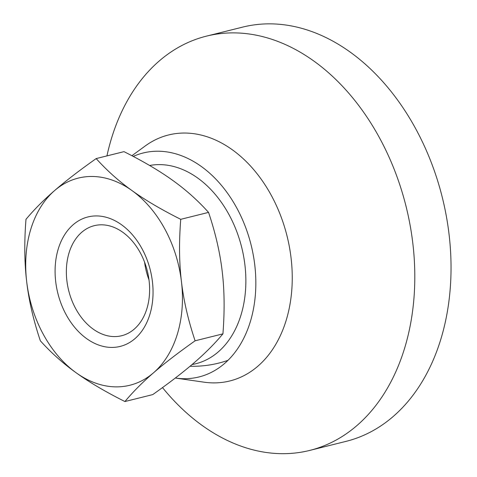 <?xml version="1.0" encoding="UTF-8"?>
<svg xmlns="http://www.w3.org/2000/svg" width="477" height="477" viewBox="0 0 477 477"><rect width="100%" height="100%" fill="white"/><g stroke="black" fill="none" stroke-linecap="round" stroke-linejoin="round"><path stroke-width="0.72" d="M134.985 338.616A66.714 47.664 76 0 1 66.076 314.552A66.714 47.664 76 0 1 73.154 224.733A66.714 47.664 76 0 1 142.063 248.803A66.714 47.664 76 0 1 134.985 338.616M81.71 232.299A56.703 40.515 -104 0 0 71.639 299.86A56.703 40.515 -104 0 0 121.713 335.719A56.703 40.515 -104 0 0 134.27 329.1A56.703 40.515 -104 0 0 144.34 261.539A56.703 40.515 -104 0 0 94.273 225.675A56.703 40.515 -104 0 0 81.71 232.299M148.997 279.874A56.703 40.515 76 0 1 144.585 262.177M180.735 219.325C161.25 209.546 144.996 199.964 131.986 190.567C118.874 181.2 106.937 170.539 96.175 158.585C79.254 170.539 65.397 181.2 54.605 190.567C43.717 199.964 34.171 209.546 25.979 219.325C24.19 242.143 24.422 262.928 26.688 281.674C28.864 300.45 33.414 320.156 40.348 340.799C51.111 352.753 63.047 363.414 76.159 372.781C89.169 382.178 105.423 391.76 124.914 401.539L152.729 394.604C169.645 382.649 183.502 371.988 194.3 362.621C205.188 353.23 214.728 343.643 222.926 333.864L195.105 340.799C188.177 320.156 183.621 300.45 181.451 281.674C179.185 262.928 178.947 242.143 180.735 219.325L208.556 212.39C215.485 233.032 220.04 252.738 222.21 271.514C224.476 290.266 224.715 311.052 222.926 333.864M124.914 401.539C133.107 391.76 142.647 382.178 153.534 372.781C164.332 363.414 178.189 352.753 195.105 340.799M96.175 158.585L123.99 151.65C143.476 161.429 159.729 171.016 172.746 180.407C185.851 189.774 197.788 200.435 208.556 212.39M54.605 190.567A106.741 76.266 76 0 1 131.986 190.567A106.741 76.266 76 0 1 181.451 281.674A106.741 76.266 76 0 1 153.534 372.781A106.741 76.266 76 0 1 76.159 372.781A106.741 76.266 76 0 1 26.688 281.674A106.741 76.266 76 0 1 54.605 190.567M106.937 155.901A213.481 152.527 76 0 1 159.121 61.074A213.481 152.527 76 0 1 206.416 36.145L242.65 27.111A213.481 152.527 76 0 1 431.136 162.12A213.481 152.527 76 0 1 393.227 416.469A213.481 152.527 76 0 1 345.932 441.392L309.698 450.425A213.481 152.527 76 0 1 162.502 387.592M206.416 36.145A213.481 152.527 76 0 1 394.908 171.154A213.481 152.527 76 0 1 356.993 425.502A213.481 152.527 76 0 1 309.698 450.425M131.908 155.711L145.139 146.028A126.757 90.564 76 0 1 273.196 198.969A126.757 90.564 76 0 1 257.92 366.157A126.757 90.564 76 0 1 204.013 382.172L175.5 378.058A115.416 82.461 76 0 1 175.303 378.028M133.25 156.42A115.416 82.461 76 0 1 242.304 219.247A115.416 82.461 76 0 1 224.584 363.474A115.416 82.461 76 0 1 175.5 378.058M149.611 165.483A101.828 72.748 76 0 1 237.164 232.651A101.828 72.748 76 0 1 218.287 351.877A101.828 72.748 76 0 1 192.058 364.541M190.037 366.253A106.741 106.741 0 0 0 227.982 360.338"/></g></svg>
